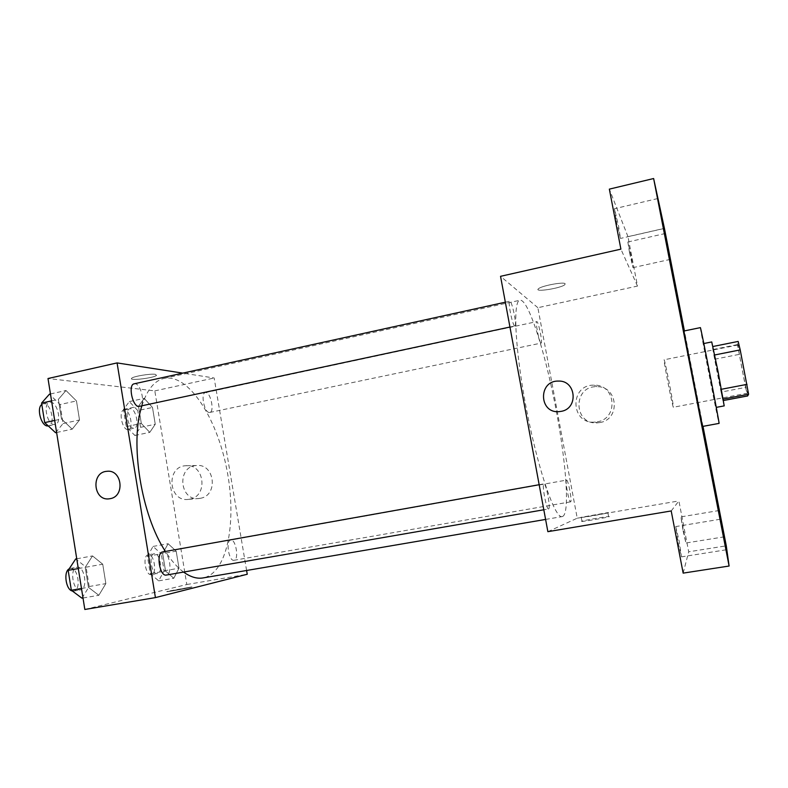 <?xml version="1.0" encoding="UTF-8"?>
<svg xmlns="http://www.w3.org/2000/svg" width="788" height="788" viewBox="0 0 788 788"><rect width="100%" height="100%" fill="white"/><g stroke="black" fill="none" stroke-linecap="round" stroke-linejoin="round"><path stroke-width="0.59" stroke-dasharray="3.94 2.96" d="M673.336 407.219C672.597 407.396 663.102 358.54 664.107 359.791C664.688 358.707 674.311 408.026 673.366 407.238L673.336 407.219M747.714 393.104C748.846 392.916 739.114 343.292 738.267 344.937C736.928 344.228 746.699 394.296 747.674 393.133L747.714 393.104M723.217 399.053L712.874 346.513L712.894 349.537L721.099 392.079L745.596 387.401L737.479 344.602L738.159 341.431M745.596 387.401L747.625 395.95M723.187 399.053L722.921 400.629L723.463 400.521M721.099 392.079L722.921 400.629M724.211 405.879C723.768 407.16 710.845 340.928 711.741 341.943M709.584 373.335L703.467 343.607L715.918 407.435L709.584 373.335M714.657 359.239L739.075 354.403M712.894 349.537L737.479 344.602M700.365 327.631C699.508 326.331 718.745 424.949 719.05 423.412M683.905 331.009L702.532 426.466M703.004 426.377L684.408 330.911M678.173 542.784L681.492 556.86L679.059 540.617L675.749 526.571L678.173 542.784M683.078 530.738L685.905 543.001L680.921 516.879L683.078 530.738M671.209 510.949L678.892 500.932L688.692 551.797L726.28 545.828M683.157 573.122L688.692 551.797M547.867 531.673L577.23 518.199L537.859 307.704L637.492 286.074L627.967 236.656L664.422 228.343M577.23 518.199L678.892 500.932M599.806 422.555C620.855 419.541 618.078 385.972 596.871 386.721C572.541 385.677 573.29 425.195 597.57 422.831L599.806 422.555M627.967 236.656L609.351 189.13M629.523 252.672L632.961 267.644L631.296 256.957L627.859 241.995L629.523 252.672M616.265 220.709L620.442 238.439L618.639 226.422L614.463 208.712L616.265 220.709M637.492 286.074L620.895 249.146M562.524 516.495L562.12 516.603C555.176 518.996 538.568 471.49 526.847 411.198C515.056 350.916 512.574 300.652 519.922 300.258C526.798 298.534 540.292 336.9 550.585 383.224C564.316 443.457 571.418 513.362 562.524 516.495M537.859 307.704L500.547 276.322M540.962 343.046C539.199 342.416 535.082 321.366 536.766 321.622C538.342 320.795 542.902 343.223 541.129 343.095L540.962 343.046M548.615 508.95L548.586 508.959C546.429 510.003 541.573 483.596 543.956 483.862C546.104 482.896 550.92 508.782 548.615 508.95L543.809 509.777M514.653 325.907C512.318 324.991 507.58 300.986 509.787 301.223C511.885 300.208 517.243 326.055 514.919 325.976L514.653 325.907M566.562 480.099L566.562 480.099C564.75 479.823 568.995 502.695 570.601 501.838C572.403 502.015 568.187 479.321 566.562 480.099L230.697 540.046C225.417 540.44 228.914 561.706 234.026 560.288C239.316 559.825 235.839 538.677 230.697 540.046M565.144 283.759C564.1 281.533 541.218 285.837 538.431 288.782C533.624 292.565 561.164 288.25 564.838 284.655L565.144 283.759C564.11 281.543 541.218 285.847 538.44 288.782C533.634 292.575 561.164 288.26 564.838 284.665L565.144 283.759M581.524 521.311L581.997 521.42C586.272 521.301 614.315 516.17 608.602 516.554C605.125 516.652 582.46 520.632 581.524 521.311M580.795 517.371L581.258 517.46C585.514 517.283 613.556 512.17 607.863 512.614L580.795 517.371M597.245 421.807C618.747 418.724 615.911 384.396 594.241 385.174C569.379 384.111 570.138 424.515 594.96 422.092L597.245 421.807M561.017 411.385L558.987 411.641M141.879 405.899C147.041 389.755 154.458 380.584 164.111 378.398C188.352 373.482 216.582 417.492 226.619 468.417C237.011 519.262 228.175 571.536 204.25 577.673L203.038 577.929M183.584 572.078C177.359 567.508 171.301 560.632 165.431 551.452M134.196 383.815C140.697 381.875 146.223 405.495 139.496 406.401M162.643 551.945C169.282 550.221 173.222 574.078 166.445 575.033M209.273 412.479C204.289 412.587 200.447 393.084 205.363 392.601C210.366 391.075 214.957 411.829 209.756 412.449L209.273 412.479M246.605 570.482L214.159 377.994L182.796 373.128M152.488 407.455L144.184 398.373L138.501 406.253L141.328 423.461L149.779 432.366L155.256 424.249L152.488 407.455L144.184 398.373L138.501 406.253L141.328 423.461L149.779 432.366L155.256 424.249L152.488 407.455L137.772 410.587L129.321 401.584L123.47 409.474L126.267 426.623L134.866 435.469L140.51 427.332L137.772 410.587M102.736 564.218L92.531 555.924L85.222 567.33L88.414 587.296L98.835 595.285L105.848 583.622L102.736 564.218L92.531 555.924L85.222 567.33L88.414 587.296L98.835 595.285L105.848 583.622L102.736 564.218L86.079 567.183L75.687 558.968M84.828 609.469L186.805 584.519L154.812 390.878L47.999 378.516M76.466 400.934L65.995 390.513L58.371 399.378L61.513 418.98L72.2 429.174L79.529 419.994L76.466 400.934L65.995 390.513L58.371 399.378L61.513 418.98L72.2 429.174L79.529 419.994L76.466 400.934L60.065 404.52L49.417 394.197M176.187 551.157L168.1 543.72L162.683 553.56L165.559 571.044L173.784 578.264L179.004 568.217L176.187 551.157L168.1 543.72L162.683 553.56L165.559 571.044L173.784 578.264L179.004 568.217L176.187 551.157L161.274 553.816L153.039 546.439L147.445 556.279L150.291 573.703L158.674 580.855L164.062 570.817L161.274 553.816M186.805 584.519L247.245 574.255M154.812 390.878L214.159 377.994M200.182 498.311C218.709 495.672 214.819 463.088 196.301 465.531C176.394 466.437 179.536 501.611 199.266 498.459L200.182 498.311M155.374 374.339C150.666 373.453 133.251 376.329 131.685 378.25C128.178 381.106 154.133 378.063 156.536 375.364L155.374 374.339C150.666 373.463 133.251 376.339 131.685 378.26C128.178 381.116 154.133 378.073 156.536 375.364L155.374 374.339M167.755 591.256L166.711 591.709C169.607 591.699 195.729 586.686 191.543 586.962L166.711 591.709C169.597 591.69 195.729 586.676 191.543 586.952L167.755 591.246M189.622 499.188C208.485 496.499 204.525 463.236 185.672 465.728C165.421 466.663 168.602 502.547 188.696 499.336L189.622 499.188M110.123 498.676L109.276 498.814M157.482 573.575L157.403 573.585C151.562 575.132 148.233 554.23 154.221 553.698C160.023 552.201 163.411 572.778 157.482 573.575M153.039 546.439L168.1 543.72M147.445 556.279L162.683 553.56M150.291 573.703L165.559 571.044M158.674 580.855L173.784 578.264M164.062 570.817L179.004 568.217M151.473 574.619L151.385 574.629C145.494 576.186 142.175 555.313 148.223 554.772C154.084 553.255 157.452 573.812 151.473 574.619M133.694 428.298C128.05 428.564 124.277 409.405 129.853 408.775C135.556 407.101 140.156 427.47 134.246 428.248L133.694 428.298M129.321 401.584L144.184 398.373M123.47 409.474L138.501 406.253M126.267 426.623L141.328 423.461M134.866 435.469L149.779 432.366M140.51 427.332L155.256 424.249M127.764 429.539C122.071 429.815 118.308 410.686 123.923 410.036C129.685 408.361 134.285 428.702 128.326 429.49L127.764 429.539M81.942 598.181L89.172 586.518L86.079 567.183M80.612 589.877L80.494 589.897C72.92 591.818 69.265 568 76.997 567.242C84.523 565.37 88.276 588.764 80.612 589.877M76.751 558.781L92.531 555.924M78.308 568.562L85.222 567.33M81.489 588.498L88.414 587.296M83.006 597.994L98.835 595.285M89.172 586.518L105.848 583.622M69.167 568.857L70.299 568.434C77.894 566.552 81.627 589.916 73.905 591.039L72.309 590.99M55.564 432.711L63.099 423.511L60.065 404.52M54.264 424.555C47.034 424.831 42.65 403.298 49.752 402.382C57.13 400.255 62.695 423.383 55.091 424.486L54.264 424.555M50.462 393.961L65.995 390.513M51.565 400.875L58.371 399.378M54.687 420.447L61.513 418.98M56.608 432.484L72.2 429.174M63.099 423.511L79.529 419.994M41.803 404.48L43.143 403.83C50.59 401.693 56.155 424.781 48.482 425.904L48.275 425.944M738.267 344.937L664.107 359.791M747.674 393.133L673.366 407.238M657.685 198.566L614.463 208.712M663.565 228.609L620.442 238.439M720.163 519.262L675.749 526.571M726.103 549.807L681.492 556.86M719.277 510.496L680.921 516.879M724.389 536.815L685.905 543.001M665.299 233.494L627.859 241.995M670.361 259.37L632.961 267.644M581.258 517.46L581.997 521.42M607.863 512.614L608.602 516.554M594.96 422.092L597.57 422.831M594.241 385.174L596.871 386.721M545.591 519.43L562.12 516.603M164.111 378.398L519.922 300.258M570.601 501.838L234.026 560.288M509.944 327.04L514.919 325.976M505.344 302.198L509.787 301.223M539.159 484.719L543.956 483.862M209.756 412.449L541.129 343.095M205.363 392.601L536.766 321.622M188.696 499.336L199.266 498.459M185.672 465.728L196.301 465.531M151.385 574.629L157.403 573.585M148.223 554.772L154.221 553.698M128.326 429.49L134.246 428.248M123.923 410.036L129.853 408.775M73.776 591.059L80.494 589.897M70.299 568.434L76.997 567.242M48.482 425.904L55.091 424.486M43.143 403.83L49.752 402.382"/><path stroke-width="1.18" d="M714.716 354.964L740.208 349.892L738.159 341.431L712.913 346.503M740.208 349.892L748.6 394.236L747.625 395.95L723.463 400.521M721.444 389.262L747.014 384.357M723.217 399.053L748.6 394.236M703.812 343.538L711.741 341.943L718.075 371.67L724.211 405.879L716.272 407.376M719.06 423.392C719.946 424.929 700.305 324.301 700.365 327.631L683.905 331.009L702.522 426.446L719.06 423.392M668.322 248.673L665.299 233.494L668.322 248.673M721.739 522.907L724.389 536.815L721.739 522.907M723.01 533.525L726.103 549.807L723.01 533.525M661.29 216.582L657.685 198.566L661.29 216.582M684.408 330.911L664.422 228.343L653.626 178.531L729.097 566.03L726.28 545.828L703.004 426.377M653.626 178.531L609.351 189.13L620.895 249.146L500.547 276.322L547.867 531.673L671.209 510.949L683.157 573.122L729.097 566.03M561.007 411.385L558.987 411.641C538.854 413.503 538.125 380.565 558.298 381.087C576.215 380.121 578.816 408.765 561.007 411.385C578.816 408.765 576.225 380.121 558.298 381.087L558.298 381.087C538.125 380.565 538.854 413.503 558.987 411.641M545.591 519.43L203.038 577.929C196.941 578.963 190.46 577.013 183.584 572.078M165.431 551.452C141.21 515.096 129.626 442.501 141.879 405.899M509.944 327.04L138.767 406.45C132.345 406.519 127.902 384.534 134.196 383.815L505.344 302.198M166.445 575.033L166.337 575.053C159.668 576.826 155.797 552.536 162.643 551.945L539.159 484.719M182.796 373.128L117.077 362.913L155.423 597.609L247.245 574.255L246.605 570.482M155.423 597.609L84.828 609.469L47.999 378.516L117.077 362.913M110.113 498.676L109.276 498.814C93.23 501.316 90.738 472.12 106.922 471.303C122.081 469.205 125.292 496.47 110.113 498.676C125.292 496.47 122.081 469.205 106.922 471.303L106.922 471.303C90.748 472.12 93.23 501.316 109.286 498.814M76.751 558.781L75.687 558.968L68.172 570.364L71.334 590.251L81.942 598.181L83.006 597.994M68.172 570.364L78.308 568.562M71.334 590.251L81.489 588.498M72.309 590.99C65.877 589.877 63.286 571.605 69.167 568.857M50.462 393.961L49.417 394.197L41.587 403.072L44.689 422.604L55.564 432.711L56.608 432.484M41.587 403.072L51.565 400.875M44.689 422.604L54.687 420.447M48.275 425.944L47.644 425.973C41.232 426.288 36.268 408.076 41.803 404.48M166.337 575.053L543.809 509.777"/></g></svg>
